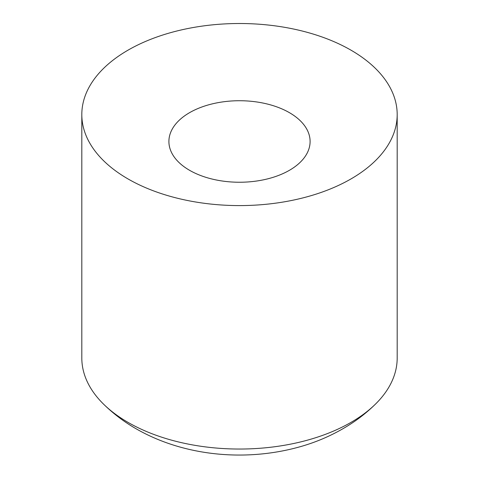 <?xml version="1.0" encoding="UTF-8"?>
<svg xmlns="http://www.w3.org/2000/svg" width="479" height="479" viewBox="0 0 479 479"><rect width="100%" height="100%" fill="white"/><g stroke="black" fill="none" stroke-linecap="round" stroke-linejoin="round"><path stroke-width="0.72" d="M189.582 170.308A70.599 40.757 180 0 1 168.901 141.485A70.599 40.757 180 0 1 212.484 103.829A70.599 40.757 180 0 1 289.418 112.667A70.599 40.757 180 0 1 310.099 141.485A70.599 40.757 180 0 1 266.516 179.14A70.599 40.757 180 0 1 189.582 170.308M397.187 114.553L397.187 357.999A157.687 91.04 180 0 1 375.781 403.803A157.687 91.04 180 0 1 128.001 422.376A157.687 91.04 180 0 1 103.219 403.803A157.687 91.04 180 0 1 81.813 357.999L81.813 114.553A157.687 91.04 180 0 1 179.158 30.44A157.687 91.04 180 0 1 350.999 50.175A157.687 91.04 180 0 1 397.187 114.553A157.687 91.04 180 0 1 321.631 192.265A157.687 91.04 180 0 1 157.369 192.265A157.687 91.04 180 0 1 128.001 178.924A157.687 91.04 180 0 1 81.813 114.553M375.781 403.803C368.561 410.934 360.723 417.317 352.263 422.951C335.528 433.986 317.29 442.153 297.561 447.44C244.122 461.84 183.253 455.918 136.138 428.795C124.067 421.861 113.098 413.533 103.219 403.803"/></g></svg>
